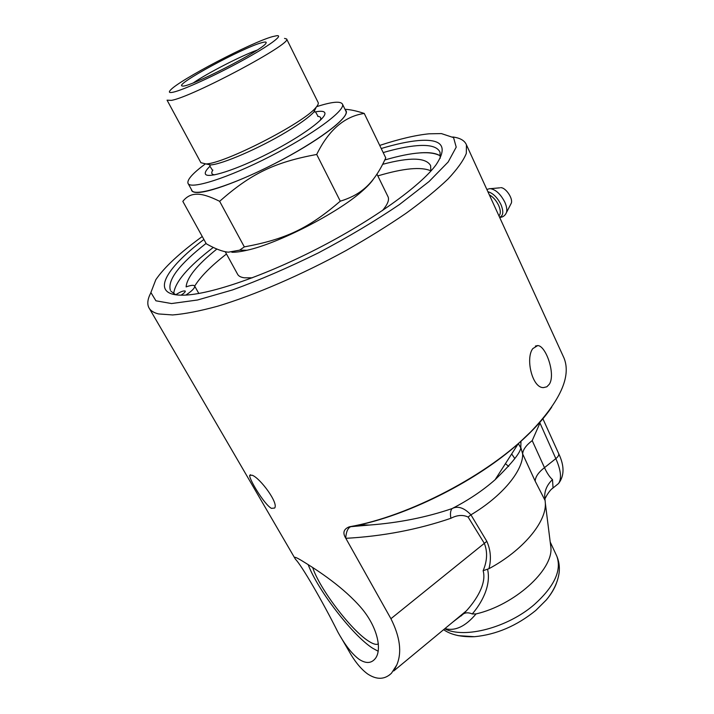 <?xml version="1.0" encoding="UTF-8"?>
<svg xmlns="http://www.w3.org/2000/svg" width="714" height="714" viewBox="0 0 714 714"><rect width="100%" height="100%" fill="white"/><g stroke="black" fill="none" stroke-linecap="round" stroke-linejoin="round"><path stroke-width="1.07" d="M563.212 356.313L564.033 358.098C571.396 376.394 560.294 400.973 530.725 431.854C489.108 474.426 408.81 516.534 349.378 526.789C343.657 529.012 342.434 532.787 345.71 538.115L390.924 618.708C400.135 637.093 402.08 652.525 396.761 665.002L391.433 673.266C384.623 679.728 376.662 679.942 367.549 673.909C360.74 668.902 354.358 660.977 348.387 650.124M359.062 659.29C351.975 653.988 344.889 644.876 337.811 631.952C322.567 601.402 301.308 564.819 295.462 559.258L294.712 557.902C294.186 556.59 296.56 557.518 301.817 560.695C313.41 567.782 339.409 583.936 358.392 604.696C377.545 625.134 382.356 649.472 375.403 658.424C371.378 663.502 365.934 663.797 359.062 659.29M271.427 508.35C264.162 504.459 248.481 478.166 249.739 475.292L252.203 475.247C260.066 477.978 278.897 503.254 274.622 508.056L271.427 508.35M150.886 292.74C147.7 298.711 146.995 303.611 148.762 307.439C150.243 310.519 153.501 312.687 158.535 313.937L172.645 314.954C184.864 313.964 199.768 311.072 217.359 306.297C254.398 295.212 301.629 274.863 346.013 250.56C367.781 238.199 387.791 225.785 406.043 213.299C422.884 201.071 436.861 189.656 447.981 179.062C457.272 169.147 463.386 160.605 466.304 153.439L466.456 144.871C464.698 140.56 460.128 137.927 452.765 136.972M549.387 384.15L546.853 386.792L543.524 387.595C532.278 388.282 525.236 358.285 532.814 348.602L537.731 345.576C545.844 345.567 555.849 374.172 549.387 384.15M461.19 615.129L461.601 615.584M462.511 614.04L462.467 614.808M500.612 187.684C505.441 187.211 513.107 198.224 511.34 203.088L510.689 204.356M384.784 159.981C412.754 151.868 431.336 150.556 440.538 156.036C436.513 153.251 429.846 152.18 420.519 152.823M213.263 247.437C187.925 266.884 174.734 282.333 173.698 293.766M170.914 291.187L175.733 294.775C180.508 291.687 183.703 290.464 185.283 291.098C185.435 291.865 184.194 293.106 181.552 294.828M185.872 295.078C192.137 290.875 195.056 287.858 194.645 286.046C193.851 284.859 191.013 285.145 186.122 286.903C186.863 277.55 197.118 264.93 216.869 249.043M382.659 164.318C409.988 157.035 425.972 157.464 430.604 165.586L430.854 171.092M430.899 170.851C421.198 166.558 403.499 168.245 377.831 175.903M226.49 253.997C210.933 266.108 200.331 276.818 194.69 286.127M387.863 196.421L388.13 196.957C389.389 200.072 387.488 204.615 382.436 210.585M252.256 277.826L244.286 277.8C240.672 277.282 238.405 276.032 237.485 274.042L225.231 251.694M315.49 111.875C320.961 110.831 324.067 111.143 324.808 112.821C327.217 117.658 301.683 136.436 268.982 153.126C236.298 169.887 206.989 179.187 205.382 173.93C204.793 172.342 206.337 169.771 210.005 166.246M345.817 111.009L346.004 111.384C349.262 117.792 316.65 142.193 274.176 163.89C231.729 185.658 193.967 197.26 191.834 190.281L188.193 183.641M205.239 163.988C192.78 173.252 187.023 179.669 187.978 183.257C189.986 190.022 227.712 178.161 270.258 156.348C312.839 134.607 345.63 110.367 342.488 104.19C340.632 100.897 332.01 101.718 316.623 106.672M191.414 189.522C191.522 191.539 193.592 192.521 197.617 192.477C211.763 192.45 253.916 175.724 291.214 154.822C328.61 133.937 351.529 114.436 345.433 110.224M219.635 201.303C209.639 196.323 201.982 193.967 196.671 194.226C191.173 194.235 186.559 196.618 182.829 201.366L206.292 243.795C215.396 248.927 222.768 251.721 228.4 252.176L239.609 250.168L244.331 246.892C285.778 239.199 308.305 228.587 340.283 201.178C349.485 198.349 356.991 194.583 362.774 189.897C371.494 183.23 379.152 172.556 385.756 157.874L364.247 113.446C344.55 116.346 328.699 130.01 316.704 154.447C274.212 162.355 250.971 173.698 219.635 201.303L244.331 246.892M344.978 109.296C350.146 109.519 356.572 110.902 364.247 113.446M373.529 178.946C371.2 182.525 367.246 186.72 361.668 191.539C337.106 213.343 277.933 243.626 246.883 250.275C240.725 251.694 235.718 252.354 231.854 252.256M316.704 154.447L340.283 201.178M193.467 82.797C207.23 73.256 241.323 55.746 257.076 50.132M261.851 42.67C243.063 47.454 173.154 85.394 182.329 85.966C187.38 88.661 263.805 49.552 265.992 43.152C266.777 41.84 265.394 41.68 261.851 42.67M272.757 36.566L276.809 35.7C284.02 34.932 268.937 46.017 241.921 60.788C215.003 75.55 183.373 89.946 173.35 92.151C169.343 93.034 168.388 92.365 170.468 90.116C178.875 80.263 251.881 42.099 272.757 36.566M284.538 38.404L286.617 38.984C293.043 43.152 191.941 97.149 171.324 100.379L167.058 100.165M318.078 102.388L318.212 102.655C318.614 103.753 317.766 105.467 315.659 107.796C303.298 123.254 224.25 163.702 205.935 163.943L200.884 162.694L167.156 100.335M170.36 290.232C167.388 279.95 179.294 264.35 206.078 243.412M383.186 152.573C396.377 148.744 407.694 146.441 417.137 145.665C429.953 144.639 437.584 146.834 440.02 152.243L440.199 158.267M203.901 239.476C164.666 269.107 150.074 294.9 181.401 295.177C206.167 295.667 261.021 277.541 316.829 248.963C372.654 220.412 420.492 185.988 435.968 164.907C448.196 146.7 442.332 138.587 418.368 140.569C408.096 141.497 395.708 144.148 381.222 148.512M379.723 145.415C399.135 139.025 415.593 135.151 429.105 133.804L441.413 133.589L453.577 137.623L456.21 147.138L448.169 161.998L429.043 181.543L399.537 204.481C375.243 220.938 348.227 237.057 318.498 252.827C288.367 267.688 259.735 280.049 232.603 289.911L197.564 299.996L171.547 303.548L155.92 300.799L150.886 292.508L155.804 279.736C164.318 267.232 179.803 252.827 202.258 236.504M378.429 643.849C376.51 645.054 373.235 644.153 368.602 641.154C350.904 630.087 319.256 588.256 312.67 567.478M308.153 564.587C317.489 589.746 352.573 635.46 372.672 648.241L378.179 651.248M458.111 635.639L474.515 636.701C496.364 634.603 516.784 625.839 535.786 610.434L546.281 599.983C551.003 594.351 554.376 588.8 556.393 583.338M345.826 538.32C382.722 536.285 417.744 529.609 450.882 518.293C450.07 513.705 450.463 510.465 452.069 508.582C426.445 517.338 398.867 522.826 369.317 525.058L349.378 526.789M551.699 407.158C543.657 418.966 532.501 431.158 518.239 443.733C477.541 479.888 412.121 513.366 359.811 524.808L350.654 526.718C347.825 528.057 346.174 531.85 345.71 538.115M369.317 525.058L350.012 526.745L359.811 524.808L369.308 525.058M462.984 614.192L452.881 622.01L463.573 613.79L466.429 610.8L463.573 613.79M444.947 628.57C455.095 631.381 465.457 626.499 476.033 613.933L472.249 613.96C468.937 612.514 466.081 612.442 463.681 613.728M450.882 518.293C457.147 515.026 462.886 514.607 468.116 517.043L470.937 514.83C464.109 507.716 457.817 505.637 452.069 508.582C468.473 500.166 482.807 490.554 495.088 479.746C512.331 462.868 520.908 452.096 520.809 447.437L522.666 453.934L535.179 481.156C535.366 476.836 538.463 472.338 544.479 467.643L532.207 440.609C526.084 445.295 522.898 449.731 522.666 453.934C523.175 470.704 502.254 496.23 470.937 514.83L486.823 541.328L484.324 543.354C487.68 551.708 487.278 560.829 483.137 570.7L488.938 568.701C491.419 559.223 490.714 550.101 486.823 541.328M472.249 613.96C480.897 603.955 491.384 586.364 487.608 569.415L487.546 569.228M483.137 570.7C486.877 583.9 475.765 600.536 466.429 610.8L393.735 670.955L396.761 665.002M389.398 675.042L391.433 673.266M505.432 463.663L508.654 466.421M551.86 488.92L553.055 487.957L552.493 479.603C547.442 484.369 544.844 489.858 544.684 496.051L545.362 503.379C546.29 522.282 522.693 550.628 488.938 568.701M552.493 479.603C549.718 477.166 547.04 473.186 544.479 467.643L555.831 458.62C560.927 470.196 561.847 478.487 558.58 483.494L555.617 485.886M535.179 481.156L545.157 500.612M532.207 440.609L539.811 423.393L539.204 423.063M542.89 418.77L558.66 453.568C559.133 455.041 558.187 456.719 555.831 458.62L539.713 422.483M550.369 543.3L550.931 547.781C552.913 570.2 514.526 605.017 476.033 613.933M514.83 458.584L511.67 453.943M489.331 194.851C493.133 196.939 496.239 200.464 498.658 205.418C500.755 210.371 500.853 213.852 498.952 215.878M487.894 191.709C492.963 193.137 497.319 197.412 500.942 204.543C503.789 211.647 503.334 215.878 499.577 217.243M486.859 189.451L489.911 188.594C495.534 189.344 500.514 193.878 504.843 202.214C506.654 206.319 507.208 209.729 506.512 212.451L505.476 214.423M316.257 107.109L313.848 112.08C309.144 117.132 299.987 123.763 286.359 131.974C259.227 148.333 222.108 164.345 210.541 164.934L210.264 164.961M214.628 174.841C211.514 174.511 210.933 172.922 212.87 170.057M317.757 116.382C320.747 116.614 321.514 117.997 320.068 120.55M468.116 517.043L484.324 543.354L390.924 618.708M520.961 441.404L520.801 447.383M544.684 496.051L545.139 498.461L546.817 495.32C549.227 491.446 551.306 488.992 553.055 487.957L558.58 483.503C564.471 475.765 564.497 465.787 558.66 453.568L558.598 453.452M518.355 443.626L520.702 447.732M556.268 555.001L556.822 556.179C561.873 570.299 554.412 586.39 534.447 604.446C507.859 627.651 464.386 639.012 444.679 628.802M564.033 358.098L466.456 144.871M348.387 650.115L340.774 637.04M294.828 558.178L149.431 308.591M460.869 615.397L461.146 615.968M511.34 203.088L506.512 212.451C505.146 215.646 502.861 217.306 499.657 217.422M499.657 187.844L490.759 188.648M198.849 293.499L194.645 286.046M342.488 104.19L346.004 111.384M361.668 191.539L362.774 189.897M246.883 250.275L239.609 250.168M286.617 38.984L318.212 102.655M317.766 115.811L315.445 111.795L313.848 112.08L315.659 107.796M212.201 169.825L209.729 165.889L210.541 164.934L205.935 163.943M376.965 174.136L388.13 196.957M535.384 346.058L537.704 345.567M250.498 474.748L249.748 475.283M295.409 557.366L294.703 557.893M530.725 431.854L518.239 443.733L495.088 479.746M550.931 547.781L545.362 503.379M546.281 599.983C553.546 591.192 557.83 582.115 559.124 572.744C559.785 566.862 559.017 561.338 556.822 556.179L550.208 542.006M474.515 636.701C461.235 637.147 450.927 634.808 443.608 629.677"/></g></svg>
